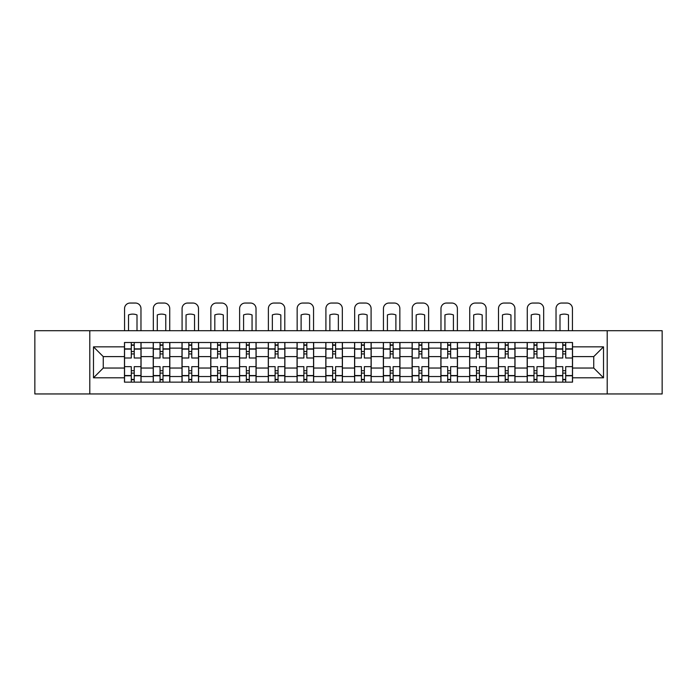 <?xml version="1.0" encoding="UTF-8"?>
<svg xmlns="http://www.w3.org/2000/svg" width="697" height="697" viewBox="0 0 697 697"><rect width="100%" height="100%" fill="white"/><g stroke="black" fill="none" stroke-linecap="round" stroke-linejoin="round"><path stroke-width="1.05" d="M607.2 393.953L662.15 393.953L662.15 330.709L34.85 330.709L34.85 393.953L607.2 393.953L607.2 330.709M153.227 382.148L153.227 348.134L141.055 348.134L141.055 382.148M141.055 348.134L141.055 342.506M153.227 348.134L153.227 342.506M169.824 342.506L169.824 382.148M181.995 382.148L181.995 342.506M198.593 342.506L198.593 382.148M210.755 382.148L210.755 342.506M227.353 342.506L227.353 382.148M239.524 382.148L239.524 342.506M256.121 342.506L256.121 382.148M268.293 382.148L268.293 342.506M284.881 342.506L284.881 382.148M297.053 382.148L297.053 342.506M313.65 342.506L313.65 382.148M325.821 382.148L325.821 342.506M342.419 342.506L342.419 382.148M354.581 382.148L354.581 342.506M371.179 342.506L371.179 382.148M383.35 382.148L383.35 342.506M399.947 342.506L399.947 382.148M412.119 382.148L412.119 342.506M428.707 342.506L428.707 382.148M440.879 382.148L440.879 342.506M457.476 342.506L457.476 382.148M469.647 382.148L469.647 342.506M486.245 342.506L486.245 382.148M498.407 382.148L498.407 342.506M515.005 342.506L515.005 382.148M527.176 382.148L527.176 342.506M543.773 342.506L543.773 382.148M555.945 382.148L555.945 342.506M555.945 368.042L543.773 368.042M527.176 368.042L515.005 368.042M498.407 368.042L486.245 368.042M469.647 368.042L457.476 368.042M440.879 368.042L428.707 368.042M412.119 368.042L399.947 368.042M383.35 368.042L371.179 368.042M354.581 368.042L342.419 368.042M325.821 368.042L313.65 368.042M297.053 368.042L284.881 368.042M268.293 368.042L256.121 368.042M239.524 368.042L227.353 368.042M210.755 368.042L198.593 368.042M181.995 368.042L169.824 368.042M153.227 368.042L141.055 368.042M555.945 356.611L543.773 356.611M527.176 356.611L515.005 356.611M498.407 356.611L486.245 356.611M469.647 356.611L457.476 356.611M440.879 356.611L428.707 356.611M412.119 356.611L399.947 356.611M383.35 356.611L371.179 356.611M354.581 356.611L342.419 356.611M325.821 356.611L313.65 356.611M297.053 356.611L284.881 356.611M268.293 356.611L256.121 356.611M239.524 356.611L227.353 356.611M210.755 356.611L198.593 356.611M181.995 356.611L169.824 356.611M153.227 356.611L141.055 356.611M103.261 368.042L124.467 368.042L124.467 356.611L103.261 356.611L103.261 368.042L93.485 377.818L93.485 346.845L124.467 346.845L124.467 356.611M572.533 356.611L572.533 368.042L593.739 368.042L593.739 356.611L572.533 356.611L572.533 342.506L124.467 342.506L124.467 346.845M572.533 346.845L603.515 346.845L603.515 377.818L572.533 377.818L572.533 368.042M124.467 368.042L124.467 382.148L572.533 382.148L572.533 377.818M124.467 377.818L93.485 377.818M89.8 393.953L89.8 330.709M134.233 379.386L131.289 379.386M131.289 345.276L134.233 345.276M163.002 379.386L160.049 379.386M160.049 345.276L163.002 345.276M191.771 379.386L188.817 379.386M188.817 345.276L191.771 345.276M220.531 379.386L217.586 379.386M217.586 345.276L220.531 345.276M249.299 379.386L246.346 379.386M246.346 345.276L249.299 345.276M278.059 379.386L275.115 379.386M275.115 345.276L278.059 345.276M306.828 379.386L303.875 379.386M303.875 345.276L306.828 345.276M335.597 379.386L332.643 379.386M332.643 345.276L335.597 345.276M364.357 379.386L361.403 379.386M361.403 345.276L364.357 345.276M393.125 379.386L390.172 379.386M390.172 345.276L393.125 345.276M421.885 379.386L418.941 379.386M418.941 345.276L421.885 345.276M450.654 379.386L447.701 379.386M447.701 345.276L450.654 345.276M479.414 379.386L476.469 379.386M476.469 345.276L479.414 345.276M508.183 379.386L505.229 379.386M505.229 345.276L508.183 345.276M536.951 379.386L533.998 379.386M533.998 345.276L536.951 345.276M565.711 379.386L562.767 379.386M562.767 345.276L565.711 345.276M93.485 346.845L103.261 356.611M593.739 368.042L603.515 377.818M593.739 356.611L603.515 346.845M140.968 382.148L140.968 357.997L134.233 357.997L134.233 342.506M131.289 342.506L131.289 357.997L124.554 357.997L124.554 342.506M140.968 357.997L140.968 342.506M124.554 382.148L124.554 366.666L131.289 366.666L131.289 382.148M134.233 382.148L134.233 366.666L140.968 366.666M131.289 353.937L134.233 353.937M124.554 366.666L124.554 357.997M134.233 370.717L131.289 370.717M134.233 379.752L131.289 379.752M131.289 373.113L134.233 373.113M134.233 351.541L131.289 351.541M131.289 344.902L134.233 344.902M140.968 330.709L140.968 308.579A5.532 5.532 0 0 0 135.436 303.047L130.086 303.047A5.532 5.532 0 0 0 124.554 308.579L124.554 330.709M128.518 330.709L128.518 314.931A11.431 11.431 0 0 1 137.004 314.931L137.004 330.709M169.728 382.148L169.728 357.997L163.002 357.997L163.002 342.506M160.049 342.506L160.049 357.997L153.323 357.997L153.323 342.506M169.728 357.997L169.728 342.506M153.323 382.148L153.323 366.666L160.049 366.666L160.049 382.148M163.002 382.148L163.002 366.666L169.728 366.666M160.049 353.937L163.002 353.937M153.323 366.666L153.323 357.997M163.002 370.717L160.049 370.717M163.002 379.752L160.049 379.752M160.049 373.113L163.002 373.113M163.002 351.541L160.049 351.541M160.049 344.902L163.002 344.902M169.728 330.709L169.728 308.579A5.532 5.532 0 0 0 164.204 303.047L158.855 303.047A5.532 5.532 0 0 0 153.323 308.579L153.323 330.709M157.287 330.709L157.287 314.931A11.431 11.431 0 0 1 165.764 314.931L165.764 330.709M198.497 382.148L198.497 357.997L191.771 357.997L191.771 342.506M188.817 342.506L188.817 357.997L182.083 357.997L182.083 342.506M198.497 357.997L198.497 342.506M182.083 382.148L182.083 366.666L188.817 366.666L188.817 382.148M191.771 382.148L191.771 366.666L198.497 366.666M188.817 353.937L191.771 353.937M182.083 366.666L182.083 357.997M191.771 370.717L188.817 370.717M191.771 379.752L188.817 379.752M188.817 373.113L191.771 373.113M191.771 351.541L188.817 351.541M188.817 344.902L191.771 344.902M198.497 330.709L198.497 308.579A5.532 5.532 0 0 0 192.964 303.047L187.615 303.047A5.532 5.532 0 0 0 182.083 308.579L182.083 330.709M186.047 330.709L186.047 314.931A11.431 11.431 0 0 1 194.533 314.931L194.533 330.709M227.266 382.148L227.266 357.997L220.531 357.997L220.531 342.506M217.586 342.506L217.586 357.997L210.851 357.997L210.851 342.506M227.266 357.997L227.266 342.506M210.851 382.148L210.851 366.666L217.586 366.666L217.586 382.148M220.531 382.148L220.531 366.666L227.266 366.666M217.586 353.937L220.531 353.937M210.851 366.666L210.851 357.997M220.531 370.717L217.586 370.717M220.531 379.752L217.586 379.752M217.586 373.113L220.531 373.113M220.531 351.541L217.586 351.541M217.586 344.902L220.531 344.902M227.266 330.709L227.266 308.579A5.532 5.532 0 0 0 221.733 303.047L216.384 303.047A5.532 5.532 0 0 0 210.851 308.579L210.851 330.709M214.815 330.709L214.815 314.931A11.431 11.431 0 0 1 223.301 314.931L223.301 330.709M256.026 382.148L256.026 357.997L249.299 357.997L249.299 342.506M246.346 342.506L246.346 357.997L239.62 357.997L239.62 342.506M256.026 357.997L256.026 342.506M239.62 382.148L239.62 366.666L246.346 366.666L246.346 382.148M249.299 382.148L249.299 366.666L256.026 366.666M246.346 353.937L249.299 353.937M239.62 366.666L239.62 357.997M249.299 370.717L246.346 370.717M249.299 379.752L246.346 379.752M246.346 373.113L249.299 373.113M249.299 351.541L246.346 351.541M246.346 344.902L249.299 344.902M256.026 330.709L256.026 308.579A5.532 5.532 0 0 0 250.493 303.047L245.152 303.047A5.532 5.532 0 0 0 239.62 308.579L239.62 330.709M243.584 330.709L243.584 314.931A11.431 11.431 0 0 1 252.061 314.931L252.061 330.709M284.794 382.148L284.794 357.997L278.059 357.997L278.059 342.506M275.115 342.506L275.115 357.997L268.38 357.997L268.38 342.506M284.794 357.997L284.794 342.506M268.38 382.148L268.38 366.666L275.115 366.666L275.115 382.148M278.059 382.148L278.059 366.666L284.794 366.666M275.115 353.937L278.059 353.937M268.38 366.666L268.38 357.997M278.059 370.717L275.115 370.717M278.059 379.752L275.115 379.752M275.115 373.113L278.059 373.113M278.059 351.541L275.115 351.541M275.115 344.902L278.059 344.902M284.794 330.709L284.794 308.579A5.532 5.532 0 0 0 279.262 303.047L273.912 303.047A5.532 5.532 0 0 0 268.38 308.579L268.38 330.709M272.344 330.709L272.344 314.931A11.431 11.431 0 0 1 280.83 314.931L280.83 330.709M313.554 382.148L313.554 357.997L306.828 357.997L306.828 342.506M303.875 342.506L303.875 357.997L297.149 357.997L297.149 342.506M313.554 357.997L313.554 342.506M297.149 382.148L297.149 366.666L303.875 366.666L303.875 382.148M306.828 382.148L306.828 366.666L313.554 366.666M303.875 353.937L306.828 353.937M297.149 366.666L297.149 357.997M306.828 370.717L303.875 370.717M306.828 379.752L303.875 379.752M303.875 373.113L306.828 373.113M306.828 351.541L303.875 351.541M303.875 344.902L306.828 344.902M313.554 330.709L313.554 308.579A5.532 5.532 0 0 0 308.022 303.047L302.681 303.047A5.532 5.532 0 0 0 297.149 308.579L297.149 330.709M301.113 330.709L301.113 314.931A11.431 11.431 0 0 1 309.59 314.931L309.59 330.709M342.323 382.148L342.323 357.997L335.597 357.997L335.597 342.506M332.643 342.506L332.643 357.997L325.908 357.997L325.908 342.506M342.323 357.997L342.323 342.506M325.908 382.148L325.908 366.666L332.643 366.666L332.643 382.148M335.597 382.148L335.597 366.666L342.323 366.666M332.643 353.937L335.597 353.937M325.908 366.666L325.908 357.997M335.597 370.717L332.643 370.717M335.597 379.752L332.643 379.752M332.643 373.113L335.597 373.113M335.597 351.541L332.643 351.541M332.643 344.902L335.597 344.902M342.323 330.709L342.323 308.579A5.532 5.532 0 0 0 336.79 303.047L331.441 303.047A5.532 5.532 0 0 0 325.908 308.579L325.908 330.709M329.873 330.709L329.873 314.931A11.431 11.431 0 0 1 338.359 314.931L338.359 330.709M371.092 382.148L371.092 357.997L364.357 357.997L364.357 342.506M361.403 342.506L361.403 357.997L354.677 357.997L354.677 342.506M371.092 357.997L371.092 342.506M354.677 382.148L354.677 366.666L361.403 366.666L361.403 382.148M364.357 382.148L364.357 366.666L371.092 366.666M361.403 353.937L364.357 353.937M354.677 366.666L354.677 357.997M364.357 370.717L361.403 370.717M364.357 379.752L361.403 379.752M361.403 373.113L364.357 373.113M364.357 351.541L361.403 351.541M361.403 344.902L364.357 344.902M371.092 330.709L371.092 308.579A5.532 5.532 0 0 0 365.559 303.047L360.21 303.047A5.532 5.532 0 0 0 354.677 308.579L354.677 330.709M358.641 330.709L358.641 314.931A11.431 11.431 0 0 1 367.127 314.931L367.127 330.709M399.851 382.148L399.851 357.997L393.125 357.997L393.125 342.506M390.172 342.506L390.172 357.997L383.446 357.997L383.446 342.506M399.851 357.997L399.851 342.506M383.446 382.148L383.446 366.666L390.172 366.666L390.172 382.148M393.125 382.148L393.125 366.666L399.851 366.666M390.172 353.937L393.125 353.937M383.446 366.666L383.446 357.997M393.125 370.717L390.172 370.717M393.125 379.752L390.172 379.752M390.172 373.113L393.125 373.113M393.125 351.541L390.172 351.541M390.172 344.902L393.125 344.902M399.851 330.709L399.851 308.579A5.532 5.532 0 0 0 394.319 303.047L388.978 303.047A5.532 5.532 0 0 0 383.446 308.579L383.446 330.709M387.41 330.709L387.41 314.931A11.431 11.431 0 0 1 395.887 314.931L395.887 330.709M428.62 382.148L428.62 357.997L421.885 357.997L421.885 342.506M418.941 342.506L418.941 357.997L412.206 357.997L412.206 342.506M428.62 357.997L428.62 342.506M412.206 382.148L412.206 366.666L418.941 366.666L418.941 382.148M421.885 382.148L421.885 366.666L428.62 366.666M418.941 353.937L421.885 353.937M412.206 366.666L412.206 357.997M421.885 370.717L418.941 370.717M421.885 379.752L418.941 379.752M418.941 373.113L421.885 373.113M421.885 351.541L418.941 351.541M418.941 344.902L421.885 344.902M428.62 330.709L428.62 308.579A5.532 5.532 0 0 0 423.088 303.047L417.738 303.047A5.532 5.532 0 0 0 412.206 308.579L412.206 330.709M416.17 330.709L416.17 314.931A11.431 11.431 0 0 1 424.656 314.931L424.656 330.709M457.38 382.148L457.38 357.997L450.654 357.997L450.654 342.506M447.701 342.506L447.701 357.997L440.974 357.997L440.974 342.506M457.38 357.997L457.38 342.506M440.974 382.148L440.974 366.666L447.701 366.666L447.701 382.148M450.654 382.148L450.654 366.666L457.38 366.666M447.701 353.937L450.654 353.937M440.974 366.666L440.974 357.997M450.654 370.717L447.701 370.717M450.654 379.752L447.701 379.752M447.701 373.113L450.654 373.113M450.654 351.541L447.701 351.541M447.701 344.902L450.654 344.902M457.38 330.709L457.38 308.579A5.532 5.532 0 0 0 451.848 303.047L446.507 303.047A5.532 5.532 0 0 0 440.974 308.579L440.974 330.709M444.939 330.709L444.939 314.931A11.431 11.431 0 0 1 453.416 314.931L453.416 330.709M486.149 382.148L486.149 357.997L479.414 357.997L479.414 342.506M476.469 342.506L476.469 357.997L469.734 357.997L469.734 342.506M486.149 357.997L486.149 342.506M469.734 382.148L469.734 366.666L476.469 366.666L476.469 382.148M479.414 382.148L479.414 366.666L486.149 366.666M476.469 353.937L479.414 353.937M469.734 366.666L469.734 357.997M479.414 370.717L476.469 370.717M479.414 379.752L476.469 379.752M476.469 373.113L479.414 373.113M479.414 351.541L476.469 351.541M476.469 344.902L479.414 344.902M486.149 330.709L486.149 308.579A5.532 5.532 0 0 0 480.616 303.047L475.267 303.047A5.532 5.532 0 0 0 469.734 308.579L469.734 330.709M473.699 330.709L473.699 314.931A11.431 11.431 0 0 1 482.185 314.931L482.185 330.709M514.917 382.148L514.917 357.997L508.183 357.997L508.183 342.506M505.229 342.506L505.229 357.997L498.503 357.997L498.503 342.506M514.917 357.997L514.917 342.506M498.503 382.148L498.503 366.666L505.229 366.666L505.229 382.148M508.183 382.148L508.183 366.666L514.917 366.666M505.229 353.937L508.183 353.937M498.503 366.666L498.503 357.997M508.183 370.717L505.229 370.717M508.183 379.752L505.229 379.752M505.229 373.113L508.183 373.113M508.183 351.541L505.229 351.541M505.229 344.902L508.183 344.902M514.917 330.709L514.917 308.579A5.532 5.532 0 0 0 509.385 303.047L504.036 303.047A5.532 5.532 0 0 0 498.503 308.579L498.503 330.709M502.467 330.709L502.467 314.931A11.431 11.431 0 0 1 510.953 314.931L510.953 330.709M543.677 382.148L543.677 357.997L536.951 357.997L536.951 342.506M533.998 342.506L533.998 357.997L527.272 357.997L527.272 342.506M543.677 357.997L543.677 342.506M527.272 382.148L527.272 366.666L533.998 366.666L533.998 382.148M536.951 382.148L536.951 366.666L543.677 366.666M533.998 353.937L536.951 353.937M527.272 366.666L527.272 357.997M536.951 370.717L533.998 370.717M536.951 379.752L533.998 379.752M533.998 373.113L536.951 373.113M536.951 351.541L533.998 351.541M533.998 344.902L536.951 344.902M543.677 330.709L543.677 308.579A5.532 5.532 0 0 0 538.145 303.047L532.796 303.047A5.532 5.532 0 0 0 527.272 308.579L527.272 330.709M531.236 330.709L531.236 314.931A11.431 11.431 0 0 1 539.713 314.931L539.713 330.709M572.446 382.148L572.446 357.997L565.711 357.997L565.711 342.506M562.767 342.506L562.767 357.997L556.032 357.997L556.032 342.506M572.446 357.997L572.446 342.506M556.032 382.148L556.032 366.666L562.767 366.666L562.767 382.148M565.711 382.148L565.711 366.666L572.446 366.666M562.767 353.937L565.711 353.937M556.032 366.666L556.032 357.997M565.711 370.717L562.767 370.717M565.711 379.752L562.767 379.752M562.767 373.113L565.711 373.113M565.711 351.541L562.767 351.541M562.767 344.902L565.711 344.902M572.446 330.709L572.446 308.579A5.532 5.532 0 0 0 566.914 303.047L561.564 303.047A5.532 5.532 0 0 0 556.032 308.579L556.032 330.709M559.996 330.709L559.996 314.931A11.431 11.431 0 0 1 568.482 314.931L568.482 330.709M527.176 348.134L515.005 348.134M498.407 348.134L486.245 348.134M469.647 348.134L457.476 348.134M440.879 348.134L428.707 348.134M412.119 348.134L399.947 348.134M383.35 348.134L371.179 348.134M354.581 348.134L342.419 348.134M325.821 348.134L313.65 348.134M297.053 348.134L284.881 348.134M268.293 348.134L256.121 348.134M239.524 348.134L227.353 348.134M210.755 348.134L198.593 348.134M181.995 348.134L169.824 348.134M555.945 348.134L543.773 348.134M527.176 376.528L515.005 376.528M498.407 376.528L486.245 376.528M469.647 376.528L457.476 376.528M440.879 376.528L428.707 376.528M412.119 376.528L399.947 376.528M383.35 376.528L371.179 376.528M354.581 376.528L342.419 376.528M325.821 376.528L313.65 376.528M297.053 376.528L284.881 376.528M268.293 376.528L256.121 376.528M239.524 376.528L227.353 376.528M210.755 376.528L198.593 376.528M181.995 376.528L169.824 376.528M153.227 376.528L141.055 376.528M555.945 376.528L543.773 376.528M140.968 348.866L134.233 348.866M131.289 348.866L124.554 348.866M131.289 349.119L124.554 349.119M131.289 375.544L124.554 375.544M131.289 375.788L124.554 375.788M140.968 375.788L134.233 375.788M140.968 349.119L134.233 349.119M140.968 375.544L134.233 375.544M169.728 348.866L163.002 348.866M160.049 348.866L153.323 348.866M160.049 349.119L153.323 349.119M160.049 375.544L153.323 375.544M160.049 375.788L153.323 375.788M169.728 375.788L163.002 375.788M169.728 349.119L163.002 349.119M169.728 375.544L163.002 375.544M198.497 348.866L191.771 348.866M188.817 348.866L182.083 348.866M188.817 349.119L182.083 349.119M188.817 375.544L182.083 375.544M188.817 375.788L182.083 375.788M198.497 375.788L191.771 375.788M198.497 349.119L191.771 349.119M198.497 375.544L191.771 375.544M227.266 348.866L220.531 348.866M217.586 348.866L210.851 348.866M217.586 349.119L210.851 349.119M217.586 375.544L210.851 375.544M217.586 375.788L210.851 375.788M227.266 375.788L220.531 375.788M227.266 349.119L220.531 349.119M227.266 375.544L220.531 375.544M256.026 348.866L249.299 348.866M246.346 348.866L239.62 348.866M246.346 349.119L239.62 349.119M246.346 375.544L239.62 375.544M246.346 375.788L239.62 375.788M256.026 375.788L249.299 375.788M256.026 349.119L249.299 349.119M256.026 375.544L249.299 375.544M284.794 348.866L278.059 348.866M275.115 348.866L268.38 348.866M275.115 349.119L268.38 349.119M275.115 375.544L268.38 375.544M275.115 375.788L268.38 375.788M284.794 375.788L278.059 375.788M284.794 349.119L278.059 349.119M284.794 375.544L278.059 375.544M313.554 348.866L306.828 348.866M303.875 348.866L297.149 348.866M303.875 349.119L297.149 349.119M303.875 375.544L297.149 375.544M303.875 375.788L297.149 375.788M313.554 375.788L306.828 375.788M313.554 349.119L306.828 349.119M313.554 375.544L306.828 375.544M342.323 348.866L335.597 348.866M332.643 348.866L325.908 348.866M332.643 349.119L325.908 349.119M332.643 375.544L325.908 375.544M332.643 375.788L325.908 375.788M342.323 375.788L335.597 375.788M342.323 349.119L335.597 349.119M342.323 375.544L335.597 375.544M371.092 348.866L364.357 348.866M361.403 348.866L354.677 348.866M361.403 349.119L354.677 349.119M361.403 375.544L354.677 375.544M361.403 375.788L354.677 375.788M371.092 375.788L364.357 375.788M371.092 349.119L364.357 349.119M371.092 375.544L364.357 375.544M399.851 348.866L393.125 348.866M390.172 348.866L383.446 348.866M390.172 349.119L383.446 349.119M390.172 375.544L383.446 375.544M390.172 375.788L383.446 375.788M399.851 375.788L393.125 375.788M399.851 349.119L393.125 349.119M399.851 375.544L393.125 375.544M428.62 348.866L421.885 348.866M418.941 348.866L412.206 348.866M418.941 349.119L412.206 349.119M418.941 375.544L412.206 375.544M418.941 375.788L412.206 375.788M428.62 375.788L421.885 375.788M428.62 349.119L421.885 349.119M428.62 375.544L421.885 375.544M457.38 348.866L450.654 348.866M447.701 348.866L440.974 348.866M447.701 349.119L440.974 349.119M447.701 375.544L440.974 375.544M447.701 375.788L440.974 375.788M457.38 375.788L450.654 375.788M457.38 349.119L450.654 349.119M457.38 375.544L450.654 375.544M486.149 348.866L479.414 348.866M476.469 348.866L469.734 348.866M476.469 349.119L469.734 349.119M476.469 375.544L469.734 375.544M476.469 375.788L469.734 375.788M486.149 375.788L479.414 375.788M486.149 349.119L479.414 349.119M486.149 375.544L479.414 375.544M514.917 348.866L508.183 348.866M505.229 348.866L498.503 348.866M505.229 349.119L498.503 349.119M505.229 375.544L498.503 375.544M505.229 375.788L498.503 375.788M514.917 375.788L508.183 375.788M514.917 349.119L508.183 349.119M514.917 375.544L508.183 375.544M543.677 348.866L536.951 348.866M533.998 348.866L527.272 348.866M533.998 349.119L527.272 349.119M533.998 375.544L527.272 375.544M533.998 375.788L527.272 375.788M543.677 375.788L536.951 375.788M543.677 349.119L536.951 349.119M543.677 375.544L536.951 375.544M572.446 348.866L565.711 348.866M562.767 348.866L556.032 348.866M562.767 349.119L556.032 349.119M562.767 375.544L556.032 375.544M562.767 375.788L556.032 375.788M572.446 375.788L565.711 375.788M572.446 349.119L565.711 349.119M572.446 375.544L565.711 375.544"/></g></svg>
